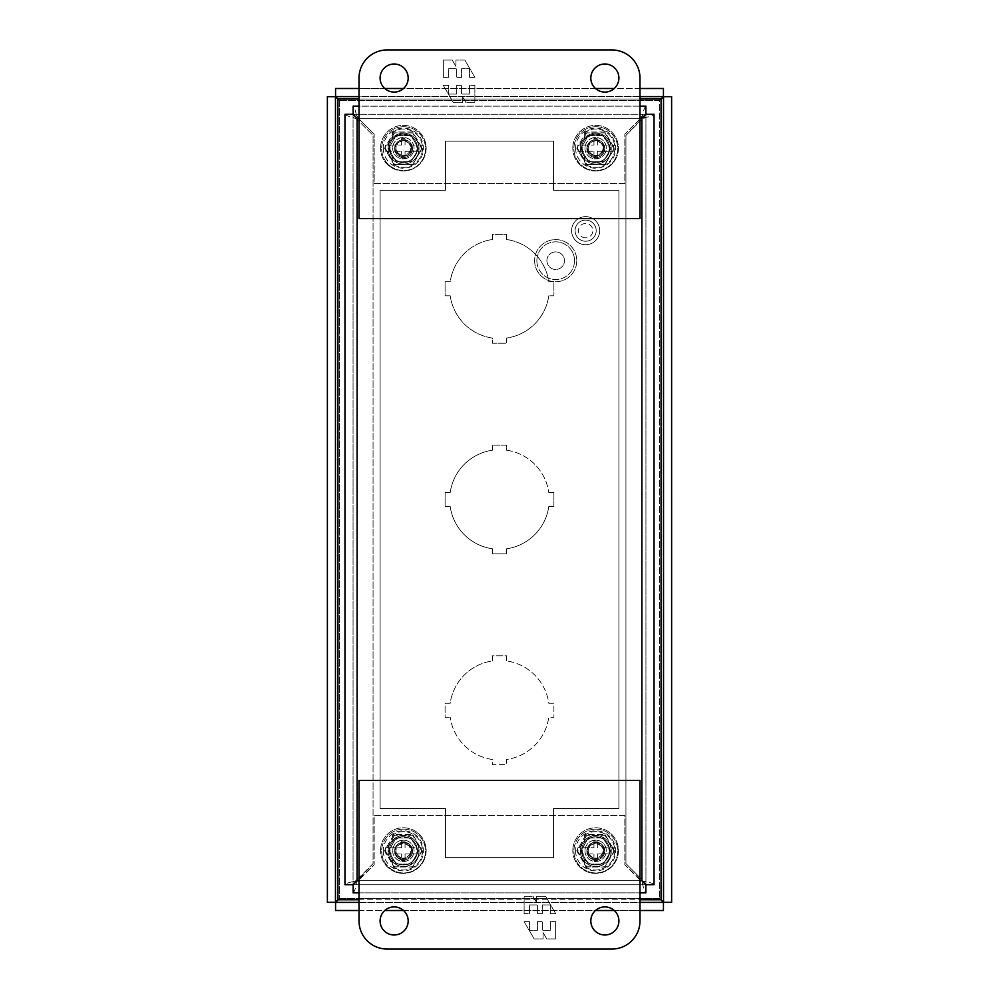 <?xml version="1.0" encoding="UTF-8"?>
<svg xmlns="http://www.w3.org/2000/svg" width="999" height="999" viewBox="0 0 999 999"><rect width="100%" height="100%" fill="white"/><g stroke="black" fill="none" stroke-linecap="round" stroke-linejoin="round"><path stroke-width="0.75" stroke-dasharray="5 3.75" d="M392.332 859.54L392.332 866.495A19.156 19.156 0 0 0 417.657 838.074A19.156 19.156 0 0 0 392.332 835.152L392.332 842.107A14.048 14.048 0 0 1 412.899 840.509A14.048 14.048 0 0 1 412.899 861.138A14.048 14.048 0 0 1 392.332 859.54L392.332 866.495A19.156 19.156 0 0 0 417.657 838.074A19.156 19.156 0 0 0 392.332 835.152L392.332 842.107A14.048 14.048 0 0 1 412.899 840.509A14.048 14.048 0 0 1 412.899 861.138A14.048 14.048 0 0 1 392.332 859.54M392.682 850.823A10.677 10.677 0 0 0 408.691 860.064A10.677 10.677 0 0 0 408.691 841.583A10.677 10.677 0 0 0 392.682 850.823A10.677 10.677 0 0 1 403.359 840.147A10.677 10.677 0 0 1 414.036 850.823A10.677 10.677 0 0 1 403.359 861.5A10.677 10.677 0 0 1 392.682 850.823M395.042 850.823A8.317 8.317 0 0 0 407.517 858.029A8.317 8.317 0 0 0 407.517 843.618A8.317 8.317 0 0 0 395.042 850.823A8.317 8.317 0 0 0 407.517 858.029A8.317 8.317 0 0 0 407.517 843.618A8.317 8.317 0 0 0 395.042 850.823M403.359 858.178A7.355 7.355 0 0 1 396.978 847.14A7.355 7.355 0 0 1 409.727 847.14A7.355 7.355 0 0 1 403.359 858.178M383.291 850.823A20.067 20.067 0 0 0 413.386 868.193A20.067 20.067 0 0 0 413.386 833.453A20.067 20.067 0 0 0 383.291 850.823M385.577 853.908L401.673 853.908L385.577 853.908A18.044 18.044 0 0 1 385.577 847.739L401.673 847.739L385.577 847.739M409.74 847.739L421.128 847.739L409.74 847.739A7.093 7.093 0 0 0 405.045 843.93L405.045 840.996L401.673 840.983L401.673 843.93A7.093 7.093 0 0 0 396.965 847.739M421.128 847.739A18.044 18.044 0 0 1 421.128 853.908L405.045 853.908L421.128 853.908M396.965 853.908A7.093 7.093 0 0 0 401.673 857.716L401.673 860.651L405.045 860.663L405.045 857.716A7.093 7.093 0 0 0 409.74 853.908M405.045 857.716L405.045 853.908L405.045 860.651L401.673 860.651L401.673 853.908L401.673 857.716M401.673 843.93L401.673 847.739L401.673 840.983L405.045 840.983L405.045 847.739L405.045 843.93M403.584 133.179A15.447 15.447 0 0 0 390.197 156.356A15.447 15.447 0 0 0 416.958 156.356A15.447 15.447 0 0 0 403.584 133.179A15.447 15.447 0 0 1 419.031 148.626A15.447 15.447 0 0 1 403.584 164.086A15.447 15.447 0 0 1 388.124 148.626A15.447 15.447 0 0 1 403.584 133.179A15.447 15.447 0 0 1 419.031 148.626A15.447 15.447 0 0 1 403.584 164.086A15.447 15.447 0 0 1 388.124 148.626A15.447 15.447 0 0 1 403.584 133.179M412.287 132.892A17.982 17.982 0 0 1 412.849 133.217A17.982 17.982 0 0 0 412.287 132.892L394.88 132.892A17.982 17.982 0 0 0 394.305 133.217A17.982 17.982 0 0 1 394.88 132.892L412.287 132.892M394.305 133.217L385.602 148.302A17.982 17.982 0 0 0 385.602 148.951L394.305 164.036A17.982 17.982 0 0 0 394.88 164.36L412.287 164.36A17.982 17.982 0 0 0 412.849 164.036L421.553 148.951A17.982 17.982 0 0 0 421.553 148.302L412.849 133.217L421.553 148.302A17.982 17.982 0 0 1 421.553 148.951L412.849 164.036A17.982 17.982 0 0 1 412.287 164.36L394.88 164.36A17.982 17.982 0 0 1 394.305 164.036L385.602 148.951A17.982 17.982 0 0 1 385.602 148.302L394.305 133.217M403.584 126.711A21.916 21.916 0 0 0 384.603 159.59A21.916 21.916 0 0 0 422.565 159.59A21.916 21.916 0 0 0 403.584 126.711A21.916 21.916 0 0 0 384.603 159.59A21.916 21.916 0 0 0 422.565 159.59A21.916 21.916 0 0 0 403.584 126.711M418.631 148.626L411.101 135.589L396.054 135.589L388.524 148.626L396.054 161.663L411.101 161.663L418.631 148.626L411.101 135.589L396.054 135.589L388.524 148.626L396.054 161.663L411.101 161.663L418.631 148.626M403.584 157.567A8.941 8.941 0 0 1 395.841 144.156A8.941 8.941 0 0 1 411.313 144.156A8.941 8.941 0 0 1 403.584 157.567A8.941 8.941 0 0 1 395.841 144.156A8.941 8.941 0 0 1 411.313 144.156A8.941 8.941 0 0 1 403.584 157.567M403.584 835.589A15.447 15.447 0 0 0 390.197 858.778A15.447 15.447 0 0 0 416.958 858.778A15.447 15.447 0 0 0 403.584 835.589A15.447 15.447 0 0 1 419.031 851.048A15.447 15.447 0 0 1 403.584 866.495A15.447 15.447 0 0 1 388.124 851.048A15.447 15.447 0 0 1 403.584 835.589A15.447 15.447 0 0 1 419.031 851.048A15.447 15.447 0 0 1 403.584 866.495A15.447 15.447 0 0 1 388.124 851.048A15.447 15.447 0 0 1 403.584 835.589M412.287 835.314A17.982 17.982 0 0 1 412.849 835.639A17.982 17.982 0 0 0 412.287 835.314L394.88 835.314A17.982 17.982 0 0 0 394.305 835.639A17.982 17.982 0 0 1 394.88 835.314L412.287 835.314M394.305 835.639L385.602 850.723A17.982 17.982 0 0 0 385.602 851.373L394.305 866.458A17.982 17.982 0 0 0 394.88 866.782L412.287 866.782A17.982 17.982 0 0 0 412.849 866.458L421.553 851.373A17.982 17.982 0 0 0 421.553 850.723L412.849 835.639L421.553 850.723A17.982 17.982 0 0 1 421.553 851.373L412.849 866.458A17.982 17.982 0 0 1 412.287 866.782L394.88 866.782A17.982 17.982 0 0 1 394.305 866.458L385.602 851.373A17.982 17.982 0 0 1 385.602 850.723L394.305 835.639M403.584 829.133A21.916 21.916 0 0 0 384.603 862A21.916 21.916 0 0 0 422.565 862A21.916 21.916 0 0 0 403.584 829.133A21.916 21.916 0 0 0 384.603 862A21.916 21.916 0 0 0 422.565 862A21.916 21.916 0 0 0 403.584 829.133M418.631 851.048L411.101 838.011L396.054 838.011L388.524 851.048L396.054 864.085L411.101 864.085L418.631 851.048L411.101 838.011L396.054 838.011L388.524 851.048L396.054 864.085L411.101 864.085L418.631 851.048M403.584 859.977A8.941 8.941 0 0 1 395.841 846.578A8.941 8.941 0 0 1 411.313 846.578A8.941 8.941 0 0 1 403.584 859.977A8.941 8.941 0 0 1 395.841 846.578A8.941 8.941 0 0 1 411.313 846.578A8.941 8.941 0 0 1 403.584 859.977M595.816 835.589A15.447 15.447 0 0 0 582.429 858.778A15.447 15.447 0 0 0 609.19 858.778A15.447 15.447 0 0 0 595.816 835.589A15.447 15.447 0 0 1 611.263 851.048A15.447 15.447 0 0 1 595.816 866.495A15.447 15.447 0 0 1 580.357 851.048A15.447 15.447 0 0 1 595.816 835.589A15.447 15.447 0 0 1 611.263 851.048A15.447 15.447 0 0 1 595.816 866.495A15.447 15.447 0 0 1 580.357 851.048A15.447 15.447 0 0 1 595.816 835.589M604.52 835.314A17.982 17.982 0 0 1 605.082 835.639A17.982 17.982 0 0 0 604.52 835.314L587.1 835.314A17.982 17.982 0 0 0 586.538 835.639A17.982 17.982 0 0 1 587.1 835.314L604.52 835.314M586.538 835.639L577.834 850.723A17.982 17.982 0 0 0 577.834 851.373L586.538 866.458A17.982 17.982 0 0 0 587.1 866.782L604.52 866.782A17.982 17.982 0 0 0 605.082 866.458L613.786 851.373A17.982 17.982 0 0 0 613.786 850.723L605.082 835.639L613.786 850.723A17.982 17.982 0 0 1 613.786 851.373L605.082 866.458A17.982 17.982 0 0 1 604.52 866.782L587.1 866.782A17.982 17.982 0 0 1 586.538 866.458L577.834 851.373A17.982 17.982 0 0 1 577.834 850.723L586.538 835.639M595.816 829.133A21.916 21.916 0 0 0 576.835 862A21.916 21.916 0 0 0 614.785 862A21.916 21.916 0 0 0 595.816 829.133A21.916 21.916 0 0 0 576.835 862A21.916 21.916 0 0 0 614.785 862A21.916 21.916 0 0 0 595.816 829.133M610.864 851.048L603.334 838.011L588.286 838.011L580.756 851.048L588.286 864.085L603.334 864.085L610.864 851.048L603.334 838.011L588.286 838.011L580.756 851.048L588.286 864.085L603.334 864.085L610.864 851.048M595.816 859.977A8.941 8.941 0 0 1 588.074 846.578A8.941 8.941 0 0 1 603.546 846.578A8.941 8.941 0 0 1 595.816 859.977A8.941 8.941 0 0 1 588.074 846.578A8.941 8.941 0 0 1 603.546 846.578A8.941 8.941 0 0 1 595.816 859.977M595.654 864.872A14.048 14.048 0 0 1 583.478 843.805A14.048 14.048 0 0 1 607.817 843.805A14.048 14.048 0 0 1 595.654 864.872A14.048 14.048 0 0 0 607.817 843.805A14.048 14.048 0 0 0 583.478 843.805A14.048 14.048 0 0 0 595.654 864.872M403.346 162.225A14.048 14.048 0 0 1 391.183 141.159A14.048 14.048 0 0 1 415.522 141.159A14.048 14.048 0 0 1 403.346 162.225A14.048 14.048 0 0 0 415.522 141.159A14.048 14.048 0 0 0 391.183 141.159A14.048 14.048 0 0 0 403.346 162.225M403.359 864.872A14.048 14.048 0 0 1 391.183 843.805A14.048 14.048 0 0 1 415.522 843.805A14.048 14.048 0 0 1 403.359 864.872A14.048 14.048 0 0 0 415.522 843.805A14.048 14.048 0 0 0 391.183 843.805A14.048 14.048 0 0 0 403.359 864.872M595.641 162.225A14.048 14.048 0 0 1 583.478 141.159A14.048 14.048 0 0 1 607.817 141.159A14.048 14.048 0 0 1 595.641 162.225A14.048 14.048 0 0 0 607.817 141.159A14.048 14.048 0 0 0 583.478 141.159A14.048 14.048 0 0 0 595.641 162.225M450.212 295.804L445.104 295.804L445.104 281.755L450.212 281.755A49.788 49.788 0 0 1 492.47 239.485L492.47 234.378L506.518 234.378L506.518 239.485A49.788 49.788 0 0 1 548.788 281.755L553.896 281.755L553.896 295.804L548.788 295.804A49.788 49.788 0 0 1 506.518 338.062L506.518 343.169L492.482 343.169L492.47 338.062A49.788 49.788 0 0 1 450.212 295.804A49.788 49.788 0 0 0 492.482 338.062L492.482 343.169L506.518 343.169L506.518 338.062A49.788 49.788 0 0 0 548.788 295.804L553.896 295.804L553.896 281.755L548.788 281.755A49.788 49.788 0 0 0 506.518 239.485L506.518 234.378L492.47 234.378L492.47 239.485A49.788 49.788 0 0 0 450.212 281.755L445.104 281.755L445.104 295.804L450.212 295.804M450.212 506.53L445.104 506.53L445.104 492.482L450.212 492.482A49.788 49.788 0 0 1 492.482 450.212A49.788 49.788 0 0 0 450.212 492.482L445.104 492.482L445.104 506.53L450.212 506.53A49.788 49.788 0 0 0 492.482 548.788A49.788 49.788 0 0 1 450.212 506.53M506.518 450.212A49.788 49.788 0 0 1 548.788 492.482A49.788 49.788 0 0 0 506.518 450.212L506.518 445.104L492.47 445.104L492.47 450.212L492.482 445.104L506.518 445.104L506.53 450.212M506.518 548.788A49.788 49.788 0 0 0 548.788 506.53L553.896 506.53L553.896 492.482L548.788 492.482L553.896 492.482L553.896 506.53L548.788 506.53A49.788 49.788 0 0 1 506.53 548.788L506.53 553.896L492.482 553.896L492.47 548.788M506.518 660.938L506.518 655.831L492.482 655.831L492.482 660.938A49.788 49.788 0 0 0 450.212 703.209L445.104 703.209L445.104 717.257L450.212 717.257L445.104 717.257L445.104 703.209L450.212 703.209A49.788 49.788 0 0 1 492.482 660.938L492.482 655.831L506.518 655.831L506.53 660.938A49.788 49.788 0 0 1 548.788 703.209L553.896 703.209L553.896 717.257L548.788 717.257A49.788 49.788 0 0 1 506.53 759.515L506.53 764.622L492.482 764.622L492.482 759.515A49.788 49.788 0 0 1 450.212 717.257A49.788 49.788 0 0 0 492.482 759.515L492.482 764.622L506.53 764.622L506.53 759.515A49.788 49.788 0 0 0 548.788 717.257L553.896 717.257L553.896 703.209L548.788 703.209A49.788 49.788 0 0 0 506.53 660.938M661.051 99.101L659.49 100.637L339.51 100.637L339.523 898.363L659.49 898.363L659.477 100.637L339.51 100.637L337.949 99.101L339.51 100.637L339.523 898.363L338.137 899.774L339.51 898.363L659.49 898.363L660.926 899.774L659.49 898.363L659.477 100.637L661.063 99.101M339.51 100.637L337.949 99.026L339.51 100.637M335.564 96.591L663.436 96.591L663.436 88.499L335.564 88.499L335.564 96.591M663.523 96.678L663.536 902.322L671.628 902.322L671.615 96.678L663.536 96.678M663.436 902.409L335.564 902.409L335.564 910.501L663.436 910.501L663.436 902.409M659.49 898.363L660.863 899.774L659.49 898.363M335.477 902.322L335.464 96.678L327.372 96.678L327.385 902.322L335.477 902.322M339.51 898.363L338.074 899.774L339.51 898.363M492.482 548.788L492.482 553.896L506.53 553.896L506.53 548.788M639.984 96.591L359.016 96.591M359.016 902.409L639.984 902.409M639.984 88.499L614.248 88.499M595.479 88.499L403.521 88.499M384.752 88.499L359.016 88.499M359.016 910.501L384.752 910.501M403.521 910.501L595.479 910.501M614.248 910.501L639.984 910.501M585.639 241.234A10.564 10.564 0 0 0 594.792 225.387A10.564 10.564 0 0 0 576.498 225.387A10.564 10.564 0 0 0 585.639 241.234A10.564 10.564 0 0 1 576.498 225.387A10.564 10.564 0 0 1 594.792 225.387A10.564 10.564 0 0 1 585.639 241.234M585.639 244.718A14.048 14.048 0 0 1 573.476 223.651A14.048 14.048 0 0 1 597.814 223.651A14.048 14.048 0 0 1 585.639 244.718A14.048 14.048 0 0 0 597.814 223.651A14.048 14.048 0 0 0 573.476 223.651A14.048 14.048 0 0 0 585.639 244.718M585.639 237.862A7.193 7.193 0 0 1 579.42 227.073A7.193 7.193 0 0 1 591.87 227.073A7.193 7.193 0 0 1 585.639 237.862M387.113 49.95A28.097 28.097 0 0 0 359.016 78.047L359.016 218.531L639.984 218.531L639.984 78.047A28.097 28.097 0 0 0 611.888 49.95L387.113 49.95M618.905 78.047A14.048 14.048 0 0 0 597.839 65.884A14.048 14.048 0 0 0 597.839 90.21A14.048 14.048 0 0 0 618.905 78.047M408.179 78.047A14.048 14.048 0 0 0 387.113 65.884A14.048 14.048 0 0 0 387.113 90.21A14.048 14.048 0 0 0 408.179 78.047M443.356 77.398L443.356 60.065L452.247 60.065L455.919 66.421L455.919 60.065L464.872 60.065L474.887 77.398L469.58 77.398L469.58 68.731L461.588 68.731L461.588 77.398L456.655 77.398L456.655 68.731L448.663 68.731L448.663 77.398L443.356 77.398L448.663 77.398L448.663 68.731L456.655 68.731L456.655 77.398L461.588 77.398L461.588 68.731L469.58 68.731L469.58 77.398L474.887 77.398L464.872 60.065L455.919 60.065L455.919 66.421L452.247 60.065L443.356 60.065L443.356 77.398M474.887 85.39L474.887 102.722L465.996 102.722L462.337 96.379L462.337 102.722L453.371 102.722L443.356 85.39L448.663 85.39L448.663 94.056L456.655 94.056L456.655 85.39L461.588 85.39L461.588 94.056L469.58 94.056L469.58 85.39L474.887 85.39L469.58 85.39L469.58 94.056L461.588 94.056L461.588 85.39L456.655 85.39L456.655 94.056L448.663 94.056L448.663 85.39L443.356 85.39L453.371 102.722L462.337 102.722L462.337 96.379L465.996 102.722L474.887 102.722L474.887 85.39M611.888 949.05A28.097 28.097 0 0 0 639.984 920.953L639.984 780.469L359.016 780.469L359.016 920.953A28.097 28.097 0 0 0 387.113 949.05L611.888 949.05M380.095 920.953A14.048 14.048 0 0 0 401.161 933.116A14.048 14.048 0 0 0 401.161 908.79A14.048 14.048 0 0 0 380.095 920.953M590.821 920.953A14.048 14.048 0 0 0 611.888 933.116A14.048 14.048 0 0 0 611.888 908.79A14.048 14.048 0 0 0 590.821 920.953M555.644 921.602L555.644 938.935L546.753 938.935L543.081 932.579L543.081 938.935L534.128 938.935L524.113 921.602L529.42 921.602L529.42 930.269L537.412 930.269L537.412 921.602L542.345 921.602L542.345 930.269L550.337 930.269L550.337 921.602L555.644 921.602L550.337 921.602L550.337 930.269L542.345 930.269L542.345 921.602L537.412 921.602L537.412 930.269L529.42 930.269L529.42 921.602L524.113 921.602L534.128 938.935L543.081 938.935L543.081 932.579L546.753 938.935L555.644 938.935L555.644 921.602M524.113 913.61L524.113 896.278L533.004 896.278L536.663 902.621L536.663 896.278L545.629 896.278L555.644 913.61L550.337 913.61L550.337 904.944L542.345 904.944L542.345 913.61L537.412 913.61L537.412 904.944L529.42 904.944L529.42 913.61L524.113 913.61L529.42 913.61L529.42 904.944L537.412 904.944L537.412 913.61L542.345 913.61L542.345 904.944L550.337 904.944L550.337 913.61L555.644 913.61L545.629 896.278L536.663 896.278L536.663 902.621L533.004 896.278L524.113 896.278L524.113 913.61M353.059 114.323L353.059 884.677L353.059 114.323L357.105 119.443L357.105 879.557L373.064 863.598L373.064 135.402L357.105 119.443L357.105 879.557L353.546 881.493C348.601 882.554 345.766 883.615 345.017 884.677L344.967 114.323L353.072 114.323L357.105 118.282L641.895 118.282L645.854 114.236L353.147 114.236L357.105 118.282L357.105 880.718L353.059 884.677L345.017 884.677M353.072 884.677L373.064 863.598L373.064 135.402L357.105 119.443L353.546 117.507L355.919 117.507M355.919 881.493L353.546 881.493M345.017 114.323C345.754 115.385 348.589 116.446 353.546 117.507M353.147 884.764L357.105 880.718L641.895 880.718L645.941 884.677L645.941 114.323L641.895 118.282L641.895 880.718L645.854 884.764L353.147 884.764L645.854 884.764L645.854 892.856L353.147 892.856L353.147 884.752L374.163 864.809L374.163 815.584L624.837 815.584L624.837 864.809L640.734 880.718L642.669 884.277C643.731 889.222 644.792 892.057 645.854 892.806M359.016 892.856L639.984 892.856M639.984 106.144L359.016 106.144M353.147 106.194L645.854 106.144L645.854 114.248L640.734 118.282L358.266 118.282L356.331 117.095L356.331 114.723C355.269 109.778 354.208 106.943 353.147 106.194L353.147 114.248L645.854 114.236M653.983 114.323L645.928 114.323L645.941 884.677L641.895 879.557L641.895 119.443L645.454 117.507C650.399 116.446 653.234 115.385 653.983 114.323L654.033 884.677L645.928 884.677M645.928 114.323L625.936 135.402L625.936 863.598L641.895 879.557L641.895 119.443L625.936 135.402L625.936 863.598L641.895 879.557L645.454 881.493L643.081 881.493M353.147 892.806C354.208 892.07 355.269 889.235 356.331 884.277L356.331 881.905M353.147 114.248L356.331 117.095M645.854 884.752L624.837 864.809L624.837 815.584L374.163 815.584L374.163 864.809L358.266 880.718L640.734 880.718L358.266 880.718L356.331 884.277M642.669 881.905L642.669 884.277M643.081 117.507L645.454 117.507M653.983 884.677C653.246 883.615 650.411 882.554 645.454 881.493M645.854 106.194C644.792 106.93 643.731 109.765 642.669 114.723L640.734 118.282L358.266 118.282L356.331 114.723M642.669 114.723L642.669 117.095M605.019 164.585L586.201 164.585L576.798 148.289L586.201 131.993L605.019 131.993L614.435 148.289L605.019 164.585L586.201 164.585L576.798 148.289L586.201 131.993L605.019 131.993L614.435 148.289L605.019 164.585M374.163 183.416L624.837 183.416L624.837 134.191L640.734 118.282L624.837 134.191L624.837 183.416L374.163 183.416L374.163 134.191L374.163 183.416M358.266 118.282L374.163 134.191L358.266 118.282M412.799 164.585L393.981 164.585L384.565 148.289L393.981 131.993L412.799 131.993L422.202 148.289L412.799 164.585L393.981 164.585L384.565 148.289L393.981 131.993L412.799 131.993L422.202 148.289L412.799 164.585M586.201 834.415L576.798 850.711L586.201 867.007L605.019 867.007L614.435 850.711L605.019 834.415L586.201 834.415L576.798 850.711L586.201 867.007L605.019 867.007L614.435 850.711L605.019 834.415L586.201 834.415M393.981 834.415L384.565 850.711L393.981 867.007L412.799 867.007L422.202 850.711L412.799 834.415L393.981 834.415L384.565 850.711L393.981 867.007L412.799 867.007L422.202 850.711L412.799 834.415L393.981 834.415M534.615 260.677A21.079 21.079 0 0 0 566.233 278.921A21.079 21.079 0 0 0 566.233 242.432A21.079 21.079 0 0 0 534.615 260.677A21.066 21.066 0 0 1 555.694 239.61A21.066 21.066 0 0 1 576.773 260.677A21.066 21.066 0 0 1 555.694 281.755A21.066 21.066 0 0 1 534.615 260.677M536.875 260.677A18.819 18.819 0 0 0 565.109 276.985A18.819 18.819 0 0 0 565.109 244.368A18.819 18.819 0 0 0 536.875 260.677M574.525 260.677A18.831 18.831 0 0 1 546.278 276.985A18.831 18.831 0 0 1 546.278 244.368A18.831 18.831 0 0 1 574.525 260.677M546.915 260.677A8.779 8.779 0 0 1 560.077 253.072A8.779 8.779 0 0 1 560.077 268.281A8.779 8.779 0 0 1 546.915 260.677A8.779 8.779 0 0 1 560.077 253.072A8.779 8.779 0 0 1 560.077 268.281A8.779 8.779 0 0 1 546.915 260.677M595.816 133.179A15.447 15.447 0 0 0 582.429 156.356A15.447 15.447 0 0 0 609.19 156.356A15.447 15.447 0 0 0 595.816 133.179A15.447 15.447 0 0 1 611.263 148.626A15.447 15.447 0 0 1 595.816 164.086A15.447 15.447 0 0 1 580.357 148.626A15.447 15.447 0 0 1 595.816 133.179A15.447 15.447 0 0 1 611.263 148.626A15.447 15.447 0 0 1 595.816 164.086A15.447 15.447 0 0 1 580.357 148.626A15.447 15.447 0 0 1 595.816 133.179M604.52 132.892A17.982 17.982 0 0 1 605.082 133.217A17.982 17.982 0 0 0 604.52 132.892L587.1 132.892A17.982 17.982 0 0 0 586.538 133.217A17.982 17.982 0 0 1 587.1 132.892L604.52 132.892M586.538 133.217L577.834 148.302A17.982 17.982 0 0 0 577.834 148.951L586.538 164.036A17.982 17.982 0 0 0 587.1 164.36L604.52 164.36A17.982 17.982 0 0 0 605.082 164.036L613.786 148.951A17.982 17.982 0 0 0 613.786 148.302L605.082 133.217L613.786 148.302A17.982 17.982 0 0 1 613.786 148.951L605.082 164.036A17.982 17.982 0 0 1 604.52 164.36L587.1 164.36A17.982 17.982 0 0 1 586.538 164.036L577.834 148.951A17.982 17.982 0 0 1 577.834 148.302L586.538 133.217M595.816 126.711A21.916 21.916 0 0 0 576.835 159.59A21.916 21.916 0 0 0 614.785 159.59A21.916 21.916 0 0 0 595.816 126.711A21.916 21.916 0 0 0 576.835 159.59A21.916 21.916 0 0 0 614.785 159.59A21.916 21.916 0 0 0 595.816 126.711M610.864 148.626L603.334 135.589L588.286 135.589L580.756 148.626L588.286 161.663L603.334 161.663L610.864 148.626L603.334 135.589L588.286 135.589L580.756 148.626L588.286 161.663L603.334 161.663L610.864 148.626M595.816 157.567A8.941 8.941 0 0 1 588.074 144.156A8.941 8.941 0 0 1 603.546 144.156A8.941 8.941 0 0 1 595.816 157.567A8.941 8.941 0 0 1 588.074 144.156A8.941 8.941 0 0 1 603.546 144.156A8.941 8.941 0 0 1 595.816 157.567M572.827 148.177A22.815 22.815 0 0 1 607.055 128.421A22.815 22.815 0 0 1 607.055 167.932A22.815 22.815 0 0 1 572.827 148.177A22.815 22.815 0 0 0 607.055 167.932A22.815 22.815 0 0 0 607.055 128.421A22.815 22.815 0 0 0 572.827 148.177M380.532 850.599A22.815 22.815 0 0 1 414.76 830.843A22.815 22.815 0 0 1 414.76 870.354A22.815 22.815 0 0 1 380.532 850.599A22.815 22.815 0 0 0 414.76 870.354A22.815 22.815 0 0 0 414.76 830.843A22.815 22.815 0 0 0 380.544 850.599M618.905 190.322L618.905 808.453L553.496 808.453L553.496 857.629L445.492 857.629L445.492 808.453L380.095 808.453L380.095 190.322L445.492 190.322L445.492 141.159L553.508 141.159L553.496 190.322L618.905 190.322L618.905 808.453L553.496 808.453L553.496 857.629L445.492 857.629L445.492 808.453L380.095 808.453L380.095 190.322L445.492 190.322L445.492 141.159L553.508 141.159L553.508 190.322L618.905 190.322M359.016 899.774L639.984 899.774M639.984 99.013L359.016 99.013M380.544 148.177A22.815 22.815 0 0 1 414.76 128.421A22.815 22.815 0 0 1 414.76 167.932A22.815 22.815 0 0 1 380.544 148.177A22.815 22.815 0 0 0 414.76 167.932A22.815 22.815 0 0 0 414.76 128.421A22.815 22.815 0 0 0 380.544 148.177M572.827 850.599A22.815 22.815 0 0 1 607.055 830.843A22.815 22.815 0 0 1 607.055 870.354A22.815 22.815 0 0 1 572.827 850.599A22.815 22.815 0 0 0 607.055 870.354A22.815 22.815 0 0 0 607.055 830.843A22.815 22.815 0 0 0 572.827 850.599M661.051 899.774L337.937 899.774L337.937 99.013L661.063 99.013L661.051 899.774M584.627 859.54L584.627 866.495A19.156 19.156 0 0 0 609.952 838.074A19.156 19.156 0 0 0 584.627 835.152L584.627 842.107A14.048 14.048 0 0 1 605.194 840.509A14.048 14.048 0 0 1 605.194 861.138A14.048 14.048 0 0 1 584.627 859.54L584.627 866.495A19.156 19.156 0 0 0 609.952 838.074A19.156 19.156 0 0 0 584.627 835.152L584.627 842.107A14.048 14.048 0 0 1 605.194 840.509A14.048 14.048 0 0 1 605.194 861.138A14.048 14.048 0 0 1 584.627 859.54M584.964 850.823A10.677 10.677 0 0 0 600.986 860.064A10.677 10.677 0 0 0 600.986 841.583A10.677 10.677 0 0 0 584.964 850.823A10.677 10.677 0 0 1 595.641 840.147A10.677 10.677 0 0 1 606.318 850.823A10.677 10.677 0 0 1 595.641 861.5A10.677 10.677 0 0 1 584.964 850.823M587.325 850.823A8.317 8.317 0 0 0 599.8 858.029A8.317 8.317 0 0 0 599.8 843.618A8.317 8.317 0 0 0 587.325 850.823A8.317 8.317 0 0 0 599.8 858.029A8.317 8.317 0 0 0 599.8 843.618A8.317 8.317 0 0 0 587.325 850.823M595.641 858.178A7.355 7.355 0 0 1 589.273 847.14A7.355 7.355 0 0 1 602.022 847.14A7.355 7.355 0 0 1 595.641 858.178M575.586 850.823A20.067 20.067 0 0 0 605.681 868.193A20.067 20.067 0 0 0 605.681 833.453A20.067 20.067 0 0 0 575.586 850.823M577.872 853.92L593.955 853.92L577.872 853.92A18.044 18.044 0 0 1 577.872 847.739L593.955 847.739L577.872 847.739M602.035 847.739L613.423 847.739L602.035 847.739A7.093 7.093 0 0 0 597.327 843.93L597.327 840.996L593.955 840.983L593.955 843.93A7.093 7.093 0 0 0 589.26 847.739M613.423 847.739A18.044 18.044 0 0 1 613.423 853.92L597.327 853.92L613.423 853.92M589.26 853.92A7.093 7.093 0 0 0 593.955 857.716L593.955 860.651L597.327 860.663L597.327 857.716A7.093 7.093 0 0 0 602.035 853.92M597.327 857.716L597.327 853.92L597.327 860.651L593.955 860.651L593.955 853.92L593.955 857.716M593.955 843.93L593.955 847.739L593.955 840.983L597.327 840.983L597.327 847.739L597.327 843.93M584.627 156.893L584.627 163.848A19.156 19.156 0 0 0 609.952 135.427A19.156 19.156 0 0 0 584.627 132.505L584.627 139.46A14.048 14.048 0 0 1 605.194 137.862A14.048 14.048 0 0 1 605.194 158.491A14.048 14.048 0 0 1 584.627 156.893L584.627 163.848A19.156 19.156 0 0 0 609.952 135.427A19.156 19.156 0 0 0 584.627 132.505L584.627 139.46A14.048 14.048 0 0 1 605.194 137.862A14.048 14.048 0 0 1 605.194 158.491A14.048 14.048 0 0 1 584.627 156.893M584.964 148.177A10.677 10.677 0 0 0 600.986 157.417A10.677 10.677 0 0 0 600.986 138.936A10.677 10.677 0 0 0 584.964 148.177A10.677 10.677 0 0 1 595.641 137.5A10.677 10.677 0 0 1 606.318 148.177A10.677 10.677 0 0 1 595.641 158.853A10.677 10.677 0 0 1 584.964 148.177M587.325 148.177A8.317 8.317 0 0 0 599.8 155.382A8.317 8.317 0 0 0 599.8 140.971A8.317 8.317 0 0 0 587.325 148.177A8.317 8.317 0 0 0 599.8 155.382A8.317 8.317 0 0 0 599.8 140.971A8.317 8.317 0 0 0 587.325 148.177M595.641 155.532A7.355 7.355 0 0 1 589.273 144.493A7.355 7.355 0 0 1 602.022 144.493A7.355 7.355 0 0 1 595.641 155.532M575.586 148.177A20.067 20.067 0 0 0 605.681 165.547A20.067 20.067 0 0 0 605.681 130.807A20.067 20.067 0 0 0 575.586 148.177M577.872 151.274L593.955 151.274L577.872 151.274A18.044 18.044 0 0 1 577.872 145.092L593.955 145.092L577.872 145.092M602.035 145.092L613.423 145.092L602.035 145.092A7.093 7.093 0 0 0 597.327 141.284L597.327 138.349L593.955 138.337L593.955 141.284A7.093 7.093 0 0 0 589.26 145.092M613.423 145.092A18.044 18.044 0 0 1 613.423 151.274L597.327 151.274L613.423 151.274M589.26 151.274A7.093 7.093 0 0 0 593.955 155.07L593.955 158.004L597.327 158.017L597.327 155.07A7.093 7.093 0 0 0 602.035 151.274M597.327 155.07L597.327 151.274L597.327 158.017L593.955 158.017L593.955 151.274L593.955 155.07M593.955 141.284L593.955 145.092L593.955 138.349L597.327 138.349L597.327 145.092L597.327 141.284M392.332 156.893L392.332 163.848A19.156 19.156 0 0 0 417.657 135.427A19.156 19.156 0 0 0 392.332 132.505L392.332 139.46A14.048 14.048 0 0 1 412.899 137.862A14.048 14.048 0 0 1 412.899 158.491A14.048 14.048 0 0 1 392.332 156.893L392.332 163.848A19.156 19.156 0 0 0 417.657 135.427A19.156 19.156 0 0 0 392.332 132.505L392.332 139.46A14.048 14.048 0 0 1 412.899 137.862A14.048 14.048 0 0 1 412.899 158.491A14.048 14.048 0 0 1 392.332 156.893M392.669 148.177A10.677 10.677 0 0 0 408.691 157.417A10.677 10.677 0 0 0 408.691 138.936A10.677 10.677 0 0 0 392.669 148.177A10.677 10.677 0 0 1 403.346 137.5A10.677 10.677 0 0 1 414.023 148.177A10.677 10.677 0 0 1 403.346 158.853A10.677 10.677 0 0 1 392.669 148.177M395.03 148.177A8.317 8.317 0 0 0 407.505 155.382A8.317 8.317 0 0 0 407.505 140.971A8.317 8.317 0 0 0 395.03 148.177A8.317 8.317 0 0 0 407.505 155.382A8.317 8.317 0 0 0 407.505 140.971A8.317 8.317 0 0 0 395.03 148.177M403.346 155.532A7.355 7.355 0 0 1 396.978 144.493A7.355 7.355 0 0 1 409.727 144.493A7.355 7.355 0 0 1 403.346 155.532M383.291 148.177A20.067 20.067 0 0 0 413.386 165.547A20.067 20.067 0 0 0 413.386 130.807A20.067 20.067 0 0 0 383.291 148.177M385.577 151.274L401.66 151.274L385.577 151.274A18.044 18.044 0 0 1 385.577 145.092L401.66 145.092L385.577 145.092M409.74 145.092L421.128 145.092L409.74 145.092A7.093 7.093 0 0 0 405.032 141.284L405.032 138.349L401.66 138.337L401.66 141.284A7.093 7.093 0 0 0 396.965 145.092M421.128 145.092A18.044 18.044 0 0 1 421.128 151.274L405.032 151.274L421.128 151.274M396.965 151.274A7.093 7.093 0 0 0 401.66 155.07L401.66 158.004L405.032 158.017L405.032 155.07A7.093 7.093 0 0 0 409.74 151.274M405.032 155.07L405.032 151.274L405.032 158.017L401.66 158.017L401.66 151.274L401.66 155.07M401.66 141.284L401.66 145.092L401.66 138.349L405.032 138.349L405.032 145.092L405.032 141.284M403.584 162.325C397.103 163.099 392.532 158.541 389.885 148.626C392.532 138.711 397.103 134.153 403.584 134.927C410.052 134.153 414.622 138.711 417.282 148.626C414.622 158.541 410.052 163.099 403.584 162.325M403.584 864.747C397.103 865.521 392.532 860.963 389.885 851.048C392.532 841.133 397.103 836.575 403.584 837.349C410.052 836.575 414.622 841.133 417.282 851.048C414.622 860.963 410.052 865.521 403.584 864.747M595.816 864.747C589.335 865.521 584.765 860.963 582.105 851.048C584.765 841.133 589.335 836.575 595.816 837.349C602.285 836.575 606.855 841.133 609.515 851.048C606.855 860.963 602.285 865.521 595.816 864.747M359.016 118.282L639.984 118.282M639.984 880.718L359.016 880.718M595.816 162.325C589.335 163.099 584.765 158.541 582.105 148.626C584.765 138.711 589.335 134.153 595.816 134.927C602.285 134.153 606.855 138.711 609.515 148.626C606.855 158.541 602.285 163.099 595.816 162.325M411.388 850.823C411.388 863.885 390.147 858.703 396.191 847.177C399.687 839.397 412.212 843.231 411.388 850.823M603.683 850.823C603.821 864.035 582.117 858.466 588.611 846.952C595.879 840.708 600.911 841.995 603.683 850.823M603.683 148.177C603.821 161.388 582.117 155.819 588.611 144.306C595.879 138.062 600.911 139.348 603.683 148.177M411.388 148.177C411.526 161.388 389.822 155.819 396.316 144.306C403.584 138.062 408.616 139.348 411.388 148.177"/><path stroke-width="1.5" d="M639.984 88.499L663.436 88.499L663.436 96.591L661.063 99.026L663.436 96.591L639.984 96.591M359.016 88.499L335.564 88.499L335.564 96.591L337.949 99.026L335.564 96.591L359.016 96.591M663.536 902.322L660.926 899.774L663.536 902.322L663.523 96.678L661.063 99.101L663.536 96.678L671.615 96.678L671.628 902.322L663.536 902.322M359.016 910.501L335.564 910.501L335.564 902.409L338.137 899.774L335.564 902.409L359.016 902.409M639.984 910.501L663.436 910.501L663.436 902.409L660.863 899.774L663.436 902.409L639.984 902.409M337.949 99.101L335.477 96.678L337.937 99.101M338.074 899.774L335.464 902.322L335.464 96.678L327.372 96.678L327.385 902.322L335.477 902.322L338.074 899.774M614.248 88.499L595.479 88.499M403.521 88.499L384.752 88.499M384.752 910.501L403.521 910.501M595.479 910.501L614.248 910.501M611.888 49.95L387.113 49.95A28.097 28.097 0 0 0 359.016 78.047L359.016 218.531L639.984 218.531L639.984 78.047A28.097 28.097 0 0 0 611.888 49.95M618.905 78.047A14.048 14.048 0 0 1 597.839 90.21A14.048 14.048 0 0 1 597.839 65.884A14.048 14.048 0 0 1 618.905 78.047M408.179 78.047A14.048 14.048 0 0 1 387.113 90.21A14.048 14.048 0 0 1 387.113 65.884A14.048 14.048 0 0 1 408.179 78.047M387.113 949.05L611.888 949.05A28.097 28.097 0 0 0 639.984 920.953L639.984 780.469L359.016 780.469L359.016 920.953A28.097 28.097 0 0 0 387.113 949.05M380.095 920.953A14.048 14.048 0 0 1 401.161 908.79A14.048 14.048 0 0 1 401.161 933.116A14.048 14.048 0 0 1 380.095 920.953M590.821 920.953A14.048 14.048 0 0 1 611.888 908.79A14.048 14.048 0 0 1 611.888 933.116A14.048 14.048 0 0 1 590.821 920.953M359.016 880.718L357.105 880.718L353.059 884.677L344.967 884.677L344.967 114.323L353.059 114.323L357.105 118.282L353.147 114.236L353.147 106.144L359.016 106.144M359.016 118.282L357.105 118.282L357.105 880.718L353.147 884.764L353.147 892.856L359.016 892.856M639.984 892.856L645.854 892.856L645.854 884.764L641.895 880.718L645.941 884.677L654.033 884.677L654.033 114.323L645.941 114.323L641.895 118.282L645.854 114.236L645.854 106.144L639.984 106.144M359.016 99.013L337.937 99.013L337.937 899.774L359.016 899.774M639.984 899.774L661.051 899.774M661.063 899.774L661.063 99.013L639.984 99.013M639.984 118.282L641.895 118.282L641.895 880.718L639.984 880.718"/></g></svg>
